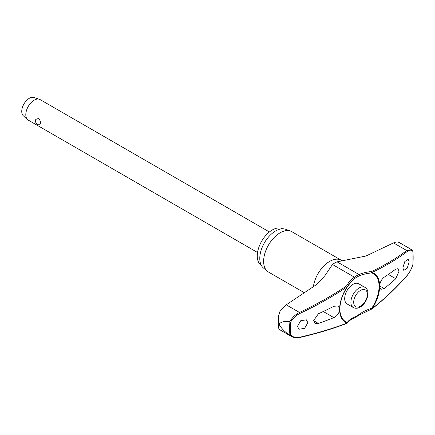 <?xml version="1.0" encoding="UTF-8"?>
<svg xmlns="http://www.w3.org/2000/svg" width="435" height="435" viewBox="0 0 435 435"><rect width="100%" height="100%" fill="white"/><g stroke="black" fill="none" stroke-linecap="round" stroke-linejoin="round"><path stroke-width="0.65" d="M411.553 249.625L399.248 242.534C397.666 241.751 395.752 241.876 393.517 242.899L365.965 256.019L337.054 261.843A24.985 14.426 120 0 0 332.476 264.485L324.896 275.698L316.533 284.561L286.252 304.832L279.944 311.411L278.286 317.012L279.265 324.184L279.743 323.363A89.219 51.509 120 0 0 279.738 324.466A89.219 51.509 120 0 0 279.743 325.559L279.265 324.287L278.259 327.62L279.667 329.681L291.695 336.625M379.652 285.42A28.324 16.351 120 0 0 372.11 272.457A0.788 0.533 -115.5 0 0 371.593 271.522L371.691 272.919A27.709 15.997 -60 0 1 379.081 286.35A27.709 15.997 -60 0 1 371.691 308.317L371.746 309.046A0.788 0.788 0 0 0 372.012 308.91A0.788 0.413 -128.4 0 0 372.11 308.638A28.324 16.351 120 0 0 379.652 286.964L379.652 285.42C380.212 281.826 381.734 279.08 384.219 277.193A310.595 169.084 2.7 0 0 395.779 269.113L398.014 268.667L399.02 271.244L395.779 278.737A310.595 189.007 177.2 0 1 384.219 288.563L380.891 289.318L379.652 286.964M347.043 323.308A0.788 0.658 -144.3 0 0 347.282 322.406A27.709 15.997 -60 0 1 339.893 308.975A27.709 15.997 -60 0 1 339.931 307.496A27.709 15.997 -60 0 1 347.282 287.013L347.163 286.861A28.324 16.351 120 0 0 339.621 308.535L339.621 310.079C338.914 313.591 337 316.109 333.873 317.626A310.595 169.084 -177.3 0 1 318.366 323.433L315.163 323.319L313.722 320.486L318.366 313.804A310.595 189.007 -2.8 0 0 333.873 306.262L338.06 305.995L339.621 308.535M347.293 286.997A0.788 0.555 -153.2 0 0 346.564 285.969A0.788 0.37 56.2 0 1 347.163 286.861A309.78 200.513 -6.9 0 1 299.943 313.417C296.066 315.315 292.994 318.192 290.732 322.036L289.9 321.813A87.304 50.406 120 0 0 289.628 328.615A87.304 50.406 120 0 0 289.9 335.113L290.732 334.961A86.744 50.085 -60 0 1 290.477 328.648A86.744 50.085 -60 0 1 290.732 322.036M347.375 286.828A32.728 21.184 173.1 0 1 350.958 281.875A32.728 21.184 173.1 0 1 354.982 278.362A0.788 0.391 -126.1 0 0 355.047 278.074A0.788 0.391 -126.1 0 0 354.416 277.155A33.37 21.598 -6.9 0 0 346.564 285.969A308.991 200.002 173.1 0 1 299.465 312.46C295.354 314.521 292.124 317.626 289.775 321.775L289.9 321.813M289.775 321.775C285.833 320.97 282.489 321.503 279.743 323.363M261.413 265.551A21.228 12.256 -60 0 1 257.27 255.987A21.228 12.256 -60 0 1 266.372 234.797A21.228 12.256 -60 0 1 282.641 228.788M304.359 292.744L268.449 272.016A23.305 13.452 -60 0 1 267.351 271.244A23.305 13.452 -60 0 1 263.621 261.348A23.305 13.452 -60 0 1 273.044 238.712A23.305 13.452 -60 0 1 290.536 231.083A23.305 13.452 -60 0 1 291.754 231.648L341.301 260.255A23.305 13.452 -60 0 1 341.355 260.288M290.536 231.083L285.67 229.294A22.419 12.941 120 0 0 268.846 236.629A22.419 12.941 120 0 0 259.782 258.401A22.419 12.941 120 0 0 263.365 267.927L267.351 271.244M354.982 278.362A23.729 13.702 -60 0 1 359.332 275.855A32.728 16.291 -173.9 0 1 371.691 272.919A0.788 0.642 -71.1 0 0 372.11 272.457A309.78 154.169 6.1 0 0 407.334 251.414C409.678 249.723 411.532 249.755 412.897 251.506A86.744 50.085 -60 0 1 413.152 257.819A86.744 50.085 -60 0 1 412.897 264.431L412.831 264.137M371.789 308.953A0.788 0.413 -128.4 0 0 372.012 308.91C385.279 298.377 397.024 287.209 407.258 275.409A0.788 0.489 -139.1 0 0 407.334 275.159A309.78 200.513 173.1 0 1 372.11 308.638L371.691 308.317A32.728 21.184 -6.9 0 0 359.332 314.277A23.729 13.702 -60 0 1 354.982 316.789A32.728 16.291 6.1 0 0 347.282 322.406A0.788 0.642 108.9 0 1 347.163 323.042A0.788 0.489 69.2 0 1 346.918 323.395A0.788 0.788 0 0 0 347.277 323.118C348.805 320.986 351.311 319.165 354.797 317.653L359.386 315.005L371.746 309.046M353.318 307.556L347.103 303.967A11.653 6.726 -60 0 1 344.689 298.633A11.653 6.726 -60 0 1 349.773 286.91A11.653 6.726 -60 0 1 358.755 283.789L364.97 287.377A11.653 6.726 120 0 0 359.141 287.954A11.653 6.726 120 0 0 350.904 302.222A11.653 6.726 120 0 0 353.318 307.556C355.384 308.649 357.657 308.486 360.131 307.077C367.156 303.32 370.946 290.411 364.97 287.377M412.897 264.431C411.532 268.797 409.678 272.375 407.334 275.159M409.199 261.848L407.22 268.21L403.783 270.401L402.848 267.857L404.838 261.495L408.269 259.309L409.199 261.848M339.621 310.079A28.324 16.351 120 0 0 347.163 323.042A309.78 154.169 -173.9 0 1 299.943 337.163C296.066 337.968 292.994 337.234 290.732 334.961M307.86 322.699L304.609 328.333L298.976 329.251L297.453 326.364L300.705 320.736L306.338 319.817L307.86 322.699M269.401 231.969L40.102 99.588A11.848 6.84 120 0 0 39.34 99.251A11.848 6.84 120 0 0 30.51 103.269A11.848 6.84 120 0 0 25.801 114.688A11.848 6.84 120 0 0 27.579 119.62A11.848 6.84 120 0 0 28.253 120.109L257.547 252.496M40.46 123.154L39.558 124.899A3.948 3.948 0 0 1 35.828 119.353L38.465 118.494C39.824 119.663 40.493 121.218 40.46 123.154M39.34 99.251L33.935 97.489A10.663 6.155 120 0 0 25.986 101.105A10.663 6.155 120 0 0 21.75 111.382A10.663 6.155 120 0 0 23.354 115.824L27.579 119.62M412.831 250.837L412.897 251.506L412.902 250.93L411.548 249.636L406.73 250.527A0.788 0.604 53 0 1 407.334 251.414M286.252 304.832L299.465 312.46A0.788 0.272 64.8 0 1 299.943 313.417M289.9 335.108L291.706 336.614M299.693 337.511A0.788 0.386 -102.9 0 0 299.715 337.511L299.715 337.511A0.788 0.386 -102.9 0 0 299.943 337.163M279.743 325.559C282.489 329.572 285.833 332.737 289.775 335.048M359.332 314.277A0.788 0.391 53.9 0 1 359.479 314.69A0.788 0.391 53.9 0 1 359.386 315.005M393.517 242.899L406.73 250.527A308.991 153.778 -173.9 0 1 371.593 271.522A33.37 16.606 6.1 0 0 358.995 274.512A24.985 14.426 120 0 0 354.416 277.155L332.476 264.485M359.332 275.855A0.788 0.511 -113.1 0 0 359.479 275.513A0.788 0.511 -113.1 0 0 358.995 274.512L337.054 261.843M354.982 316.789A0.788 0.511 66.9 0 1 355.047 317.245A0.788 0.511 66.9 0 1 354.797 317.653M313.396 286.676A23.305 13.452 -60 0 1 324.63 265.214A23.305 13.452 -60 0 1 341.301 260.255L342.242 260.598M323.281 311.514L333.873 317.626M353.698 302.222A9.679 5.59 120 0 0 360.539 306.175A9.679 5.59 120 0 0 367.385 294.321A9.679 5.59 120 0 0 360.539 290.373A9.679 5.59 120 0 0 353.698 302.222M388.335 274.442L395.779 278.737M379.614 285.898L384.219 288.563M313.727 320.753L318.366 323.433M278.286 317.012L278.259 327.62M412.984 251.158L412.989 264.328M339.931 307.496C340.398 300.645 342.851 293.815 347.293 287.008A0.788 0.788 0 0 0 347.342 286.926L350.958 281.875M412.984 264.344C411.602 268.825 409.694 272.511 407.252 275.409M291.646 336.581C293.94 337.864 296.626 338.174 299.715 337.511C316.582 333.656 332.318 328.952 346.918 323.395"/></g></svg>
